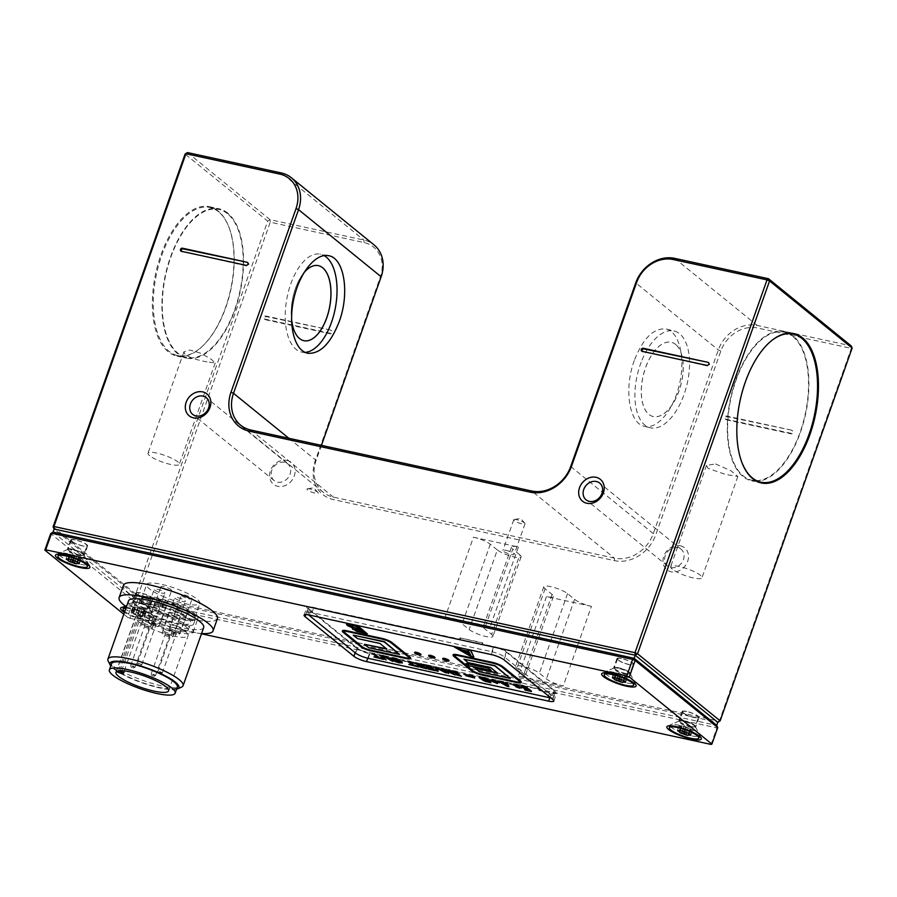 <?xml version="1.0" encoding="UTF-8"?>
<svg xmlns="http://www.w3.org/2000/svg" width="897" height="897" viewBox="0 0 897 897"><rect width="100%" height="100%" fill="white"/><g stroke="black" fill="none" stroke-linecap="round" stroke-linejoin="round"><path stroke-width="0.67" stroke-dasharray="4.49 3.36" d="M171.383 589.946A5.651 1.2 -160.5 0 0 165.676 587.143A5.651 1.2 -160.5 0 0 160.944 586.716A5.651 1.2 -160.5 0 0 165.867 589.733A5.651 1.2 -160.5 0 0 171.596 590.484A5.651 1.2 -160.5 0 0 171.383 589.946M158.803 625.456A5.651 1.2 19.5 0 1 159.027 625.994A5.651 1.2 19.5 0 1 153.297 625.243A5.651 1.2 19.5 0 1 148.375 622.226A5.651 1.2 19.5 0 1 153.107 622.641A5.651 1.2 19.5 0 1 158.803 625.456M155.798 624.66L151.503 623.337L155.798 624.66M141.715 664.453L137.42 663.118L141.715 664.453M140.078 665.361L138.239 664.845L140.078 665.361M161.202 590.518A5.651 1.2 -160.5 0 0 154.194 589.273A5.651 1.2 -160.5 0 0 159.117 592.289A5.651 1.2 -160.5 0 0 164.846 593.04A5.651 1.2 -160.5 0 0 161.202 590.518M148.633 626.028A5.651 1.2 19.5 0 1 152.266 628.55A5.651 1.2 19.5 0 1 146.547 627.799A5.651 1.2 19.5 0 1 141.614 624.772A5.651 1.2 19.5 0 1 148.633 626.028M147.635 626.398L149.137 627.44L144.753 625.882L147.635 626.398M133.552 666.191L134.954 667.312L130.659 665.675L133.552 666.191M132.722 667.57L131.489 667.39L132.722 667.57M154.116 625.097A31.406 6.683 -160.5 0 0 193.113 632.037A31.406 6.683 -160.5 0 0 165.732 615.252A31.406 6.683 -160.5 0 0 133.9 611.07A31.406 6.683 -160.5 0 0 154.116 625.097M171.305 618.605A26.091 5.55 19.5 0 1 188.101 630.255A26.091 5.55 19.5 0 1 161.651 626.779A26.091 5.55 19.5 0 1 138.912 612.842A26.091 5.55 19.5 0 1 171.305 618.605M173.491 630.053A5.976 1.278 19.5 0 1 169.645 627.384A5.976 1.278 19.5 0 1 175.711 628.18A5.976 1.278 19.5 0 1 180.925 631.376A5.976 1.278 19.5 0 1 173.491 630.053M179.568 612.92A5.976 1.278 -160.5 0 0 186.991 614.232A5.976 1.278 -160.5 0 0 181.777 611.036A5.976 1.278 -160.5 0 0 175.711 610.24A5.976 1.278 -160.5 0 0 179.568 612.92M152.995 621.722A5.976 1.278 19.5 0 1 149.149 619.053A5.976 1.278 19.5 0 1 155.203 619.849A5.976 1.278 19.5 0 1 160.417 623.045A5.976 1.278 19.5 0 1 152.995 621.722M159.061 604.578A5.976 1.278 -160.5 0 0 166.494 605.901A5.976 1.278 -160.5 0 0 161.281 602.706A5.976 1.278 -160.5 0 0 155.215 601.909A5.976 1.278 -160.5 0 0 159.061 604.578M166.741 632.609A5.976 1.278 19.5 0 1 162.884 629.941A5.976 1.278 19.5 0 1 168.95 630.737A5.976 1.278 19.5 0 1 174.164 633.932A5.976 1.278 19.5 0 1 166.741 632.609M172.807 615.465A5.976 1.278 -160.5 0 0 180.23 616.788A5.976 1.278 -160.5 0 0 175.016 613.593A5.976 1.278 -160.5 0 0 168.961 612.797A5.976 1.278 -160.5 0 0 172.807 615.465M146.233 624.278A5.976 1.278 19.5 0 1 142.388 621.61A5.976 1.278 19.5 0 1 148.454 622.406A5.976 1.278 19.5 0 1 153.667 625.601A5.976 1.278 19.5 0 1 146.233 624.278M152.311 607.134A5.976 1.278 -160.5 0 0 159.733 608.458A5.976 1.278 -160.5 0 0 154.519 605.262A5.976 1.278 -160.5 0 0 148.454 604.466A5.976 1.278 -160.5 0 0 152.311 607.134M138.721 617.663L135.918 616.497A27.919 5.943 -160.5 0 0 135.458 617.125A27.919 5.943 -160.5 0 0 159.789 632.049A27.919 5.943 -160.5 0 0 188.09 635.76A27.919 5.943 -160.5 0 0 168.513 622.641A27.919 5.943 -160.5 0 0 137.914 615.746L140.717 616.912A3.319 0.706 19.5 0 1 142.847 618.392A3.319 0.706 19.5 0 1 138.721 617.663L119.211 672.75M116.408 671.584L135.918 616.497M118.404 670.833L137.914 615.746M177.326 687.068A34.893 7.423 19.5 0 1 141.95 682.415A34.893 7.423 19.5 0 1 111.542 663.769M173.906 611.249A26.091 5.55 19.5 0 1 190.702 622.91A26.091 5.55 19.5 0 1 164.252 619.435A26.091 5.55 19.5 0 1 141.513 605.497A26.091 5.55 19.5 0 1 173.906 611.249M174.848 610.902A29.242 6.223 19.5 0 1 193.674 623.964A29.242 6.223 19.5 0 1 164.028 620.074A29.242 6.223 19.5 0 1 138.542 604.443A29.242 6.223 19.5 0 1 174.848 610.902M176.586 606.002A29.242 6.223 19.5 0 1 195.411 619.065A29.242 6.223 19.5 0 1 165.766 615.174A29.242 6.223 19.5 0 1 140.28 599.544A29.242 6.223 19.5 0 1 176.586 606.002M123.786 614.243L127.441 617.214L133.294 600.687L50.703 533.569M686.788 711.444A8.97 1.906 -160.5 0 0 682.124 711.523A8.97 1.906 -160.5 0 0 689.95 716.322A8.97 1.906 -160.5 0 0 699.043 717.522A8.97 1.906 -160.5 0 0 695.31 714.438A8.97 1.906 -160.5 0 0 686.788 711.444M683.323 721.233A8.97 1.906 -160.5 0 0 678.995 720.997A8.97 1.906 -160.5 0 0 678.659 721.323A8.97 1.906 -160.5 0 0 686.474 726.122A8.97 1.906 -160.5 0 0 695.579 727.31A8.97 1.906 -160.5 0 0 695.511 726.85A8.97 1.906 -160.5 0 0 683.323 721.233M621.61 658.488A8.97 1.906 -160.5 0 0 616.945 658.566A8.97 1.906 -160.5 0 0 624.772 663.365A8.97 1.906 -160.5 0 0 633.865 664.565A8.97 1.906 -160.5 0 0 630.131 661.481A8.97 1.906 -160.5 0 0 621.61 658.488M618.145 668.276A8.97 1.906 -160.5 0 0 613.828 668.041A8.97 1.906 -160.5 0 0 613.481 668.366A8.97 1.906 -160.5 0 0 621.307 673.154A8.97 1.906 -160.5 0 0 630.4 674.353A8.97 1.906 -160.5 0 0 630.333 673.894A8.97 1.906 -160.5 0 0 618.145 668.276M75.382 539.882A8.97 1.906 -160.5 0 0 70.706 539.972A8.97 1.906 -160.5 0 0 78.532 544.759A8.97 1.906 -160.5 0 0 87.626 545.959A8.97 1.906 -160.5 0 0 83.892 542.876A8.97 1.906 -160.5 0 0 75.382 539.882M71.906 549.67A8.97 1.906 -160.5 0 0 67.589 549.446A8.97 1.906 -160.5 0 0 67.241 549.76A8.97 1.906 -160.5 0 0 75.068 554.559A8.97 1.906 -160.5 0 0 84.161 555.748A8.97 1.906 -160.5 0 0 84.094 555.288A8.97 1.906 -160.5 0 0 71.906 549.67M140.549 592.839A8.97 1.906 -160.5 0 0 135.884 592.928A8.97 1.906 -160.5 0 0 143.711 597.716A8.97 1.906 -160.5 0 0 152.804 598.916A8.97 1.906 -160.5 0 0 149.07 595.832A8.97 1.906 -160.5 0 0 140.549 592.839M137.084 602.638A8.97 1.906 -160.5 0 0 132.756 602.403A8.97 1.906 -160.5 0 0 132.42 602.717A8.97 1.906 -160.5 0 0 140.235 607.516A8.97 1.906 -160.5 0 0 149.339 608.715A8.97 1.906 -160.5 0 0 149.272 608.244A8.97 1.906 -160.5 0 0 137.084 602.638M126.23 607.336A18.276 3.891 19.5 0 1 130.121 608.009A18.276 3.891 19.5 0 1 154.946 619.446A18.276 3.891 19.5 0 1 144.798 620.388A18.276 3.891 19.5 0 1 124.448 612.382M356.737 648.396L307.862 608.671A9.968 2.119 19.5 0 1 306.886 607.179A9.968 2.119 19.5 0 1 312.078 607.078L459.589 639.113L460.026 637.89L482.508 642.768L482.07 643.99L494.157 646.614A9.968 2.119 19.5 0 1 506.794 651.872L555.68 691.587A9.968 2.119 19.5 0 1 556.645 693.089A9.968 2.119 19.5 0 1 551.464 693.179L539.377 690.555L539.815 689.333L517.334 684.456L516.907 685.678L369.385 653.644A9.968 2.119 19.5 0 1 356.737 648.396L355.19 652.769M711.052 744.432L716.905 727.904L135.828 601.741L129.975 618.268L127.441 617.214M129.975 618.268L201.477 633.787M217.433 618.605A49.851 10.607 19.5 0 1 155.54 607.594A49.851 10.607 19.5 0 1 123.461 585.326M53.035 532.1L135.638 599.218L716.714 725.381L716.905 727.904L717.746 727.59M135.638 599.218L133.294 600.687L135.828 601.741L135.638 599.218L136.714 596.157L54.123 529.039M201.578 633.517A49.851 10.607 19.5 0 1 151.201 619.838A49.851 10.607 19.5 0 1 126.387 606.888M203.697 627.519A39.883 8.488 19.5 0 1 154.183 618.717A39.883 8.488 19.5 0 1 128.518 600.889M158.881 611.631A31.406 6.683 -160.5 0 0 197.878 618.56A31.406 6.683 -160.5 0 0 170.508 601.786A31.406 6.683 -160.5 0 0 138.676 597.604A31.406 6.683 -160.5 0 0 158.881 611.631M159.834 611.272A28.244 6.01 19.5 0 1 141.648 598.658A28.244 6.01 19.5 0 1 170.284 602.414A28.244 6.01 19.5 0 1 194.907 617.506A28.244 6.01 19.5 0 1 159.834 611.272M164.813 597.2A28.244 6.01 19.5 0 1 146.637 584.575A28.244 6.01 19.5 0 1 175.263 588.331A28.244 6.01 19.5 0 1 199.885 603.434A28.244 6.01 19.5 0 1 164.813 597.2M176.552 689.255A36.553 7.781 19.5 0 1 133.496 679.556A36.553 7.781 19.5 0 1 110.768 665.955M108.212 661.111A39.883 8.488 -160.5 0 0 133.586 676.865A39.883 8.488 -160.5 0 0 181.586 687.091M519.935 681.922A6.649 1.413 -160.5 0 0 520.036 681.787A6.649 1.413 -160.5 0 0 519.385 680.789L501.692 666.404A6.649 1.413 -160.5 0 0 493.26 662.905L457.851 655.214A6.649 1.413 -160.5 0 0 454.398 655.281A6.649 1.413 -160.5 0 0 454.387 655.449M510.393 678.166L479.491 671.449L475.275 668.03M497.095 672.761L490.726 667.2L468.245 662.322L464.041 658.903M491.433 670.283L468.952 665.406L466.137 663.118M539.815 689.333L539.254 688.874L538.817 690.107L549.783 692.484A9.968 2.119 -160.5 0 0 554.963 692.383A9.968 2.119 -160.5 0 0 553.998 690.892L506.233 652.085A9.968 2.119 -160.5 0 0 493.597 646.827L482.631 644.45L482.508 642.768M460.026 637.89L483.068 643.227M460.587 638.339L460.15 639.572L313.759 607.785A9.968 2.119 -160.5 0 0 308.579 607.874A9.968 2.119 -160.5 0 0 309.543 609.377L357.298 648.183A9.968 2.119 -160.5 0 0 369.945 653.431L516.336 685.218L516.773 683.996L517.334 684.456M493.597 646.827L491.859 651.727L312.021 612.673L313.759 607.785M491.859 651.727A9.968 2.119 19.5 0 1 504.495 656.974L506.233 652.085M409.223 657.882A6.649 1.413 -160.5 0 0 409.324 657.748A6.649 1.413 -160.5 0 0 408.673 656.75L390.98 642.364A6.649 1.413 -160.5 0 0 382.548 638.866L347.15 631.174A6.649 1.413 -160.5 0 0 343.686 631.241A6.649 1.413 -160.5 0 0 343.674 631.41M386.383 648.733L380.014 643.16L357.544 638.283L353.328 634.863M399.681 654.126L368.779 647.421L364.563 643.99M363.061 631.959L360.852 629.772L355.089 629.044M521.191 682.37A7.972 1.693 19.5 0 1 517.143 682.303L481.734 674.622A7.972 1.693 19.5 0 1 471.62 670.418L453.916 656.032A7.972 1.693 19.5 0 1 453.131 655.001M410.49 658.331A7.972 1.693 19.5 0 1 406.431 658.263L371.022 650.583A7.972 1.693 19.5 0 1 360.908 646.378L343.215 631.993A7.972 1.693 19.5 0 1 342.419 630.961M434.854 657.748A3.319 0.706 19.5 0 1 432.107 657.344A3.319 0.706 19.5 0 1 429.046 655.898A3.319 0.706 19.5 0 1 428.755 655.584M420.805 654.698A3.319 0.706 19.5 0 1 418.058 654.294A3.319 0.706 19.5 0 1 414.997 652.848A3.319 0.706 19.5 0 1 414.706 652.534M448.904 660.797A3.319 0.706 19.5 0 1 446.157 660.394A3.319 0.706 19.5 0 1 443.096 658.947A3.319 0.706 19.5 0 1 442.804 658.633M359.092 628.741L356.12 625.927L349.841 625.142M488.304 681.451L487.318 680.251L483.976 679.971M507.007 685.297L506.469 683.738L503.923 683.514M486.028 679.601L484.615 678.065L480.983 677.74M400.667 662.255L399.927 660.966L394.232 658.376L392.281 658.577M470.656 655.057L469.434 652.164L464.287 651.379M424.292 667.547L422.846 665.978L419.684 665.787M309.543 609.377L307.806 614.277A9.968 2.119 19.5 0 1 306.841 612.774A9.968 2.119 19.5 0 1 312.021 612.673M307.806 614.277L308.579 614.905M553.998 690.892L552.26 695.78A9.968 2.119 19.5 0 1 553.225 697.283A9.968 2.119 19.5 0 1 550.713 697.799M552.26 695.78L504.495 656.974M367.456 633.574L356.681 631.006L352.286 628.449M352.712 629.391L353.474 627.967L347.296 625.142L347.117 623.785M531.506 691.206L524.678 689.333M528.737 690.219L527.896 689.143L521.437 686.743L521.079 685.857M527.346 687.551L522.525 686.766M521.336 687.461L519.486 687.82L515.809 686.396M519.879 687.528L513.387 684.097M519.397 685.857L514.732 684.927M505.942 683.245L505.695 682.258M509.036 686.328L497.79 680.543M491.096 682.438L484.941 680.958L479.469 676.831M482.62 680.173L483.079 679.208M499.427 682.55L496.176 682.168M497.532 683.267L489.953 680.128M493.103 680.812L491.859 679.41M474.782 677.661L465.835 675.363M473.201 676.383L464.254 674.073M455.317 674.667L445.428 670.586M448.668 673.221L441.66 668.355M451.841 673.064L448.309 669.801M461.518 676.013L456.595 674.6M457.358 674.768L451.55 670.496M456.472 671.909L455.598 672.055M430.751 667.626L429.327 666.067L423.115 664.329M435.774 670.418L428.071 668.355M432.948 669.409L432.074 668.31L426.243 666.65M446.201 672.683L437.074 668.388M438.364 670.99L436.85 670.653L435.101 666.931M402.338 662.748L395.061 661.201L391.552 659.149L390.733 657.68M427.095 668.534L421.052 667.054L418.54 665.776L419.224 664.935L412.788 662.087M418.439 666.079L419.123 665.249M421.556 665.327L419.987 663.645M386.215 659.665L384.723 659.34L380.575 655.326M392.852 661.1L386.237 656.907L382.055 655.999L382.694 656.795L382.044 656.021M412.071 664.879L407.776 660.999M418.652 666.706L408.954 664.206M468.739 651.357L468.077 649.574M473.919 656.694L470.701 655.999L454.241 646.569M377.132 657.299L372.838 653.408M383.725 659.127L374.027 656.615M720.134 720.852L717.802 722.32L136.714 596.157L138.205 595.003L135.682 593.949L267.698 221.155L185.107 154.037M137.319 594.397A8.308 1.772 19.5 0 1 136.512 593.152A8.308 1.772 19.5 0 1 144.933 594.251A8.308 1.772 19.5 0 1 152.176 598.691A8.308 1.772 19.5 0 1 145.863 598.265A8.308 1.772 19.5 0 1 137.319 594.397M72.141 541.44A8.308 1.772 19.5 0 1 71.334 540.185A8.308 1.772 19.5 0 1 79.755 541.295A8.308 1.772 19.5 0 1 86.998 545.735A8.308 1.772 19.5 0 1 80.685 545.309A8.308 1.772 19.5 0 1 72.141 541.44M618.381 660.035A8.308 1.772 19.5 0 1 617.573 658.79A8.308 1.772 19.5 0 1 625.994 659.9A8.308 1.772 19.5 0 1 633.237 664.341A8.308 1.772 19.5 0 1 626.925 663.915A8.308 1.772 19.5 0 1 618.381 660.035M683.559 713.003A8.308 1.772 19.5 0 1 682.752 711.747A8.308 1.772 19.5 0 1 691.172 712.857A8.308 1.772 19.5 0 1 698.415 717.297A8.308 1.772 19.5 0 1 692.103 716.871A8.308 1.772 19.5 0 1 683.559 713.003M305.07 352.364A49.851 24.69 -79.5 0 1 302.076 352.185A49.851 24.69 -79.5 0 1 286.849 298.679A49.851 24.69 -79.5 0 1 320.184 254.143A49.851 24.69 -79.5 0 1 324.109 255.578M641.153 362.276A49.851 25.273 104 0 0 650.123 427.746A49.851 25.273 104 0 0 686.743 385.531A49.851 25.273 104 0 0 674.32 331.038A49.851 25.273 104 0 0 641.153 362.276M634.269 360.549C623.774 388.805 629.089 423.418 644.371 426.31C657.31 429.753 673.815 409.794 679.59 383.737C685.555 357.735 679.332 332.092 666.303 329.031C653.801 327.607 643.115 338.113 634.269 360.549M187.439 152.568L270.031 219.675L363.879 240.06A33.234 27.874 129.1 0 1 374.004 244.87M227.67 213.06A76.436 38.313 102.3 0 0 218.958 208.766A76.436 38.313 102.3 0 0 165.295 275.323A76.436 38.313 102.3 0 0 186.531 358.15A76.436 38.313 102.3 0 0 237.896 300.775A76.436 38.313 102.3 0 0 227.67 213.06M218.117 210.986A76.436 38.313 102.3 0 0 209.405 206.691A76.436 38.313 102.3 0 0 155.742 273.249A76.436 38.313 102.3 0 0 176.967 356.075A76.436 38.313 102.3 0 0 228.343 298.701A76.436 38.313 102.3 0 0 218.117 210.986M789.091 333.236A76.436 38.313 -77.7 0 1 793.015 335.803A76.436 38.313 -77.7 0 1 804.531 418.675A76.436 38.313 -77.7 0 1 756.945 481.319M756.776 481.319A76.436 38.313 -77.7 0 1 751.877 480.893A76.436 38.313 -77.7 0 1 730.64 398.077A76.436 38.313 -77.7 0 1 784.303 331.509A76.436 38.313 -77.7 0 1 788.945 333.157M53.091 526.842L135.682 593.949L136.714 596.157M321.44 445.349L316.114 460.408A33.234 27.874 -50.9 0 0 323.256 492.307A33.234 27.874 -50.9 0 0 333.37 497.117L614.355 558.125A33.234 27.874 -50.9 0 0 653.296 533.625L718.329 349.976A33.234 27.874 129.1 0 1 757.27 325.465L851.118 345.85L851.309 348.372L757.46 327.988A31.238 26.192 -50.9 0 0 720.852 351.03L655.819 534.668A35.23 29.545 129.1 0 1 614.546 560.647L333.561 499.64A35.23 29.545 129.1 0 1 315.273 460.733L380.306 277.083A31.238 26.192 -50.9 0 0 364.081 242.582L270.221 222.198L270.031 219.675L267.698 221.155L270.221 222.198L138.205 595.003L719.293 721.166L851.309 348.372L852.15 348.047M643.014 352.016A1.659 1.39 129.1 0 1 642.174 351.332L707.643 366.043A1.659 1.39 129.1 0 0 708.731 362.993M182.203 251.956A1.659 1.39 129.1 0 1 181.351 251.272L246.821 265.994A1.659 1.39 129.1 0 0 247.908 262.933M791.322 430.1L726.693 416.062A1.659 1.39 -50.9 0 0 725.617 419.123L790.235 433.161A1.659 1.39 -50.9 0 0 791.322 430.1L727.534 416.757A1.659 1.39 -50.9 0 0 726.458 419.818L791.087 433.845A1.659 1.39 -50.9 0 0 792.163 430.784M330.5 330.04L265.882 316.013A1.659 1.39 -50.9 0 0 264.794 319.074L329.423 333.101A1.659 1.39 -50.9 0 0 330.5 330.04L266.723 316.697A1.659 1.39 -50.9 0 0 265.635 319.758L330.264 333.785A1.659 1.39 -50.9 0 0 331.352 330.724M227.457 213.665A75.763 37.988 102.3 0 0 218.823 209.416A75.763 37.988 102.3 0 0 165.62 275.39A75.763 37.988 102.3 0 0 186.666 357.499A75.763 37.988 102.3 0 0 237.582 300.63A75.763 37.988 102.3 0 0 227.457 213.665M792.802 336.42A75.763 37.988 -77.7 0 1 802.927 423.373A75.763 37.988 -77.7 0 1 752.011 480.243A75.763 37.988 -77.7 0 1 730.965 398.145A75.763 37.988 -77.7 0 1 784.169 332.159A75.763 37.988 -77.7 0 1 792.802 336.42M284.461 462.291A10.775 9.037 -50.9 0 0 272.722 468.301A10.775 9.037 -50.9 0 0 274.157 480.579A10.775 9.037 -50.9 0 0 287.959 477.922A10.775 9.037 -50.9 0 0 287.746 463.861A10.775 9.037 -50.9 0 0 284.461 462.291M286.95 460.374A14.094 11.818 129.1 0 1 290.37 482.093A14.094 11.818 129.1 0 1 269.728 477.608A14.094 11.818 129.1 0 1 286.95 460.374M680.33 545.791A14.094 11.818 129.1 0 1 683.761 567.509A14.094 11.818 129.1 0 1 663.107 563.024A14.094 11.818 129.1 0 1 680.33 545.791M677.84 547.708A10.775 9.037 -50.9 0 0 666.101 553.718A10.775 9.037 -50.9 0 0 667.536 565.996A10.775 9.037 -50.9 0 0 681.339 563.327A10.775 9.037 -50.9 0 0 681.126 549.267A10.775 9.037 -50.9 0 0 677.84 547.708M304.184 340.748L304.128 340.737A38.212 18.927 -79.5 0 1 304.128 340.737A38.212 18.927 -79.5 0 1 292.456 299.71A38.212 18.927 -79.5 0 1 318.009 265.568A38.212 18.927 -79.5 0 1 318.043 265.579L318.009 265.568M291.536 318.973A38.212 18.927 -79.5 0 1 303.545 273.282M676.08 344.796A38.212 19.375 104 0 0 671.55 342.34A38.212 19.375 104 0 0 643.474 374.699A38.212 19.375 104 0 0 652.994 416.477A38.212 19.375 104 0 0 679.713 388.894A38.212 19.375 104 0 0 676.08 344.796M676.024 344.784A38.212 19.375 104 0 0 671.494 342.318A38.212 19.375 104 0 0 643.418 374.688A38.212 19.375 104 0 0 652.938 416.466A38.212 19.375 104 0 0 679.657 388.872A38.212 19.375 104 0 0 676.024 344.784M79.485 555.041A8.443 1.794 19.5 0 1 67.948 549.356A8.443 1.794 19.5 0 1 80.315 552.036A8.443 1.794 19.5 0 1 79.485 555.041M68.923 550.623A8.275 1.76 19.5 0 1 68.43 549.087A8.275 1.76 19.5 0 1 76.503 550.489A8.275 1.76 19.5 0 1 83.656 554.481A8.275 1.76 19.5 0 1 78.263 554.705A8.275 1.76 19.5 0 1 68.923 550.623M60.312 556.039A15.619 3.319 19.5 0 1 58.798 553.696A15.619 3.319 19.5 0 1 59.393 553.135A15.619 3.319 19.5 0 1 74.63 555.781A15.619 3.319 19.5 0 1 88.13 563.316A15.619 3.319 19.5 0 1 88.242 564.123A15.619 3.319 19.5 0 1 76.368 563.316A15.619 3.319 19.5 0 1 60.312 556.039M76.11 558.528L69.977 556.095L67.645 554.122L72.646 554.458L80.652 558.416L76.11 558.528L75.303 560.816M144.664 607.998A8.443 1.794 19.5 0 1 133.126 602.313A8.443 1.794 19.5 0 1 145.493 604.993A8.443 1.794 19.5 0 1 144.664 607.998M134.102 603.58A8.275 1.76 19.5 0 1 133.608 602.044A8.275 1.76 19.5 0 1 141.681 603.446A8.275 1.76 19.5 0 1 148.835 607.437A8.275 1.76 19.5 0 1 143.43 607.673A8.275 1.76 19.5 0 1 134.102 603.58M125.49 608.996A15.619 3.319 19.5 0 1 123.977 606.652A15.619 3.319 19.5 0 1 124.571 606.092A15.619 3.319 19.5 0 1 139.809 608.738A15.619 3.319 19.5 0 1 153.309 616.273A15.619 3.319 19.5 0 1 153.421 617.08A15.619 3.319 19.5 0 1 141.547 616.273A15.619 3.319 19.5 0 1 125.49 608.996M125.928 608.2A15.619 3.319 19.5 0 1 142.959 612.707A15.619 3.319 19.5 0 1 152.568 619.502A15.619 3.319 19.5 0 1 140.818 618.728A15.619 3.319 19.5 0 1 124.75 611.519M141.289 611.485L139.573 616.317L138.015 615.645L139.719 610.812L146.289 611.81L143.957 609.848L137.824 607.415L132.823 607.09L135.144 609.052L139.719 610.812M134.472 608.211L132.756 613.055L131.567 612.371L133.272 607.527M140.381 608.435L138.665 613.279L140.291 613.716L142.006 608.884M145.695 611.877L143.98 616.721L142.657 616.519L144.372 611.687M143.823 611.698L142.657 616.519M142.107 616.531L143.385 611.933M139.573 616.317L141.67 616.777M138.732 610.465L137.017 615.297L138.015 615.645M135.144 609.052L133.193 613.413L134.909 608.57M137.017 615.297L135.391 614.849L137.106 610.016M133.44 613.884L135.391 614.849M133.418 607.022L131.702 611.855L133.025 612.057L134.741 607.213M135.29 607.202L133.025 612.057M133.575 612.034L135.727 606.966M137.824 607.415L136.109 612.259L134.012 611.799M144.641 610.689L142.926 615.521L144.204 610.33M142.926 615.521L144.125 616.205L145.83 611.373M136.109 612.259L137.678 612.931L139.383 608.088M138.665 613.279L137.678 612.931M143.957 609.848L142.253 614.68L140.291 613.716M690.903 726.604A8.443 1.794 19.5 0 1 679.365 720.919A8.443 1.794 19.5 0 1 691.733 723.599A8.443 1.794 19.5 0 1 690.903 726.604M680.341 722.186A8.275 1.76 19.5 0 1 679.848 720.65A8.275 1.76 19.5 0 1 687.921 722.051A8.275 1.76 19.5 0 1 695.074 726.043A8.275 1.76 19.5 0 1 689.67 726.267A8.275 1.76 19.5 0 1 680.341 722.186M671.73 727.602A15.619 3.319 19.5 0 1 670.216 725.258A15.619 3.319 19.5 0 1 670.81 724.698A15.619 3.319 19.5 0 1 686.048 727.332A15.619 3.319 19.5 0 1 699.548 734.878A15.619 3.319 19.5 0 1 699.66 735.686A15.619 3.319 19.5 0 1 687.786 734.878A15.619 3.319 19.5 0 1 671.73 727.602M687.528 730.08L681.384 727.658L679.063 725.684L684.063 726.021L692.069 729.967L687.528 730.08L686.71 732.378M625.725 673.647A8.443 1.794 19.5 0 1 614.187 667.951A8.443 1.794 19.5 0 1 626.554 670.642A8.443 1.794 19.5 0 1 625.725 673.647M615.163 669.229A8.275 1.76 19.5 0 1 614.669 667.693A8.275 1.76 19.5 0 1 622.742 669.084A8.275 1.76 19.5 0 1 629.896 673.086A8.275 1.76 19.5 0 1 624.491 673.311A8.275 1.76 19.5 0 1 615.163 669.229M606.551 674.645A15.619 3.319 19.5 0 1 605.038 672.302A15.619 3.319 19.5 0 1 605.632 671.741A15.619 3.319 19.5 0 1 620.87 674.376A15.619 3.319 19.5 0 1 634.37 681.922A15.619 3.319 19.5 0 1 634.482 682.729A15.619 3.319 19.5 0 1 622.608 681.922A15.619 3.319 19.5 0 1 606.551 674.645M622.35 677.123L616.205 674.69L613.884 672.728L618.885 673.064L626.891 677.011L622.35 677.123L621.531 679.41M539.254 688.874L516.773 683.996M181.71 598.848A5.651 1.2 -160.5 0 0 174.691 597.604A5.651 1.2 -160.5 0 0 179.613 600.62A5.651 1.2 -160.5 0 0 185.343 601.371A5.651 1.2 -160.5 0 0 181.71 598.848M169.129 634.358A5.651 1.2 19.5 0 1 172.762 636.881A5.651 1.2 19.5 0 1 167.044 636.13A5.651 1.2 19.5 0 1 162.122 633.114A5.651 1.2 19.5 0 1 169.129 634.358M168.143 634.728L169.634 635.771L165.25 634.224L168.143 634.728M154.049 674.522L155.461 675.643L151.156 674.006L154.049 674.522M153.219 675.901L151.985 675.733L153.219 675.901M188.46 596.303A5.651 1.2 -160.5 0 0 181.452 595.047A5.651 1.2 -160.5 0 0 186.374 598.075A5.651 1.2 -160.5 0 0 192.093 598.826A5.651 1.2 -160.5 0 0 188.46 596.303M175.89 631.802A5.651 1.2 19.5 0 1 179.523 634.325A5.651 1.2 19.5 0 1 173.794 633.574A5.651 1.2 19.5 0 1 168.871 630.557A5.651 1.2 19.5 0 1 175.89 631.802M174.893 632.183L176.395 633.215L172.011 631.667L174.893 632.183M160.81 671.965L162.211 673.086L157.917 671.449L160.81 671.965M159.969 673.344L158.747 673.176L159.969 673.344M482.631 644.45L482.07 643.99M539.377 690.555L538.817 690.107M459.589 639.113L460.15 639.572M516.336 685.218L516.907 685.678M218.464 211.714A75.763 37.988 102.3 0 0 209.831 207.454A75.763 37.988 102.3 0 0 156.627 273.439A75.763 37.988 102.3 0 0 177.673 355.548A75.763 37.988 102.3 0 0 228.589 298.679A75.763 37.988 102.3 0 0 218.464 211.714M742.604 464.13A75.763 37.988 -77.7 0 1 768.92 342.912M491.612 634.403A13.298 2.826 19.5 0 1 492.902 636.399A13.298 2.826 19.5 0 1 482.799 635.715A13.298 2.826 19.5 0 1 469.142 629.526L462.112 623.819A13.298 2.826 -160.5 0 0 445.26 616.811L490.211 626.577A13.298 2.826 -160.5 0 0 483.304 626.7A13.298 2.826 -160.5 0 0 484.593 628.696L491.612 634.403L519.8 554.828A13.298 2.826 19.5 0 1 521.09 556.824A13.298 2.826 19.5 0 1 510.987 556.14A13.298 2.826 19.5 0 1 497.319 549.939L469.142 629.526M497.319 549.939L490.289 544.232A13.298 2.826 -160.5 0 0 473.437 537.236L445.26 616.811M519.8 554.828L512.77 549.121L484.593 628.696M473.437 537.236L518.399 546.991A13.298 2.826 -160.5 0 0 511.481 547.125A13.298 2.826 -160.5 0 0 512.77 549.121M518.399 546.991L490.211 626.577M516.863 519.722A5.976 1.278 -160.5 0 0 514.295 519.475A5.976 1.278 -160.5 0 0 513.757 519.778A5.976 1.278 -160.5 0 0 518.971 522.973A5.976 1.278 -160.5 0 0 525.037 523.77A5.976 1.278 -160.5 0 0 524.801 523.198A5.976 1.278 -160.5 0 0 516.863 519.722M506.031 550.332A5.976 1.278 19.5 0 1 511.705 552.328A5.976 1.278 19.5 0 1 514.194 554.38A5.976 1.278 19.5 0 1 508.128 553.584A5.976 1.278 19.5 0 1 502.914 550.388A5.976 1.278 19.5 0 1 506.031 550.332M310.059 489.033A5.976 1.278 -160.5 0 0 307.48 488.798A5.976 1.278 -160.5 0 0 312.156 492.296A5.976 1.278 -160.5 0 0 317.998 492.52A5.976 1.278 -160.5 0 0 310.059 489.033M591.437 606.338L546.475 596.583A13.298 2.826 -160.5 0 0 553.393 596.449A13.298 2.826 -160.5 0 0 552.104 594.453L545.073 588.746A13.298 2.826 19.5 0 1 543.784 586.75A13.298 2.826 19.5 0 1 553.886 587.434A13.298 2.826 19.5 0 1 567.554 593.635L574.573 599.342A13.298 2.826 -160.5 0 0 591.437 606.338L563.26 685.925L518.298 676.159A13.298 2.826 -160.5 0 0 525.205 676.035A13.298 2.826 -160.5 0 0 523.915 674.039L516.896 668.332A13.298 2.826 19.5 0 1 515.607 666.336A13.298 2.826 19.5 0 1 525.709 667.02A13.298 2.826 19.5 0 1 539.377 673.21L546.396 678.917A13.298 2.826 -160.5 0 0 563.26 685.925M546.475 596.583L518.298 676.159M149.608 455.71A16.617 3.532 19.5 0 1 148.005 453.209A16.617 3.532 19.5 0 1 164.846 455.418A16.617 3.532 19.5 0 1 179.322 464.298A16.617 3.532 19.5 0 1 166.696 463.446A16.617 3.532 19.5 0 1 149.608 455.71M207.016 361.883C197.856 360.269 190.635 357.914 185.331 354.82L183.885 351.882L189.704 349.998L201.006 353.295L211.322 359.327L215.202 362.982L207.016 361.883M672.245 569.18A16.617 3.532 19.5 0 1 670.631 566.691A16.617 3.532 19.5 0 1 687.483 568.9A16.617 3.532 19.5 0 1 701.959 577.78A16.617 3.532 19.5 0 1 689.333 576.917A16.617 3.532 19.5 0 1 672.245 569.18M715.604 463.951L730.864 470.746L737.839 476.453L725.662 474.479L707.968 468.301L706.522 465.364L715.604 463.951M121.667 670.687L140.717 616.912M305.765 614.58L307.862 608.671M309.252 615.039L312.078 607.078M491.332 654.575L494.157 646.614M503.979 659.822L506.794 651.872M552.866 699.548L555.68 691.587M367.759 658.23L369.385 653.644M364.081 242.582L363.879 240.06L281.288 172.942M674.667 258.358L757.27 325.465L757.46 327.988M720.852 351.03L718.329 349.976L635.738 282.869M570.705 466.507L653.296 533.625L655.819 534.668M614.546 560.647L614.355 558.125L531.764 491.018M250.779 430.011L333.37 497.117L333.561 499.64M315.273 460.733L316.114 460.408L288.879 438.285M380.306 277.083L381.147 276.769M706.802 365.359L707.643 366.043M245.98 265.31L246.821 265.994M727.534 416.757L726.693 416.062M726.458 419.818L725.617 419.123M791.087 433.845L790.235 433.161M266.723 316.697L265.882 316.013M265.635 319.758L264.794 319.074M330.264 333.785L329.423 333.101M79.474 554.873A8.308 1.772 19.5 0 1 68.934 550.5A8.308 1.772 19.5 0 1 68.127 549.244A8.308 1.772 19.5 0 1 76.548 550.354A8.308 1.772 19.5 0 1 83.791 554.795A8.308 1.772 19.5 0 1 79.474 554.873M73.655 560.367L74.541 557.844M69.293 555.254L67.925 559.1M75.113 560.76L76.828 555.927M75.202 555.478L73.487 560.311M80.517 558.921L78.981 563.271M77.815 562.598L79.194 558.73M78.644 558.741L77.389 562.296M77.164 561.914L78.207 558.977M73.554 557.497L72.657 560.042M69.977 556.095L69.013 558.797M68.531 559.01L69.731 555.613M71.11 559.369L71.928 557.059M67.847 559.089L69.562 554.256M70.112 554.245L68.396 559.078M68.834 558.842L70.549 553.998M72.646 554.458L70.93 559.291M72.5 559.975L74.216 555.131M77.31 562.206L79.026 557.373M78.79 556.891L77.075 561.724M79.463 557.732L77.759 562.565M78.947 563.249L80.652 558.416M144.652 607.83A8.308 1.772 19.5 0 1 134.113 603.457A8.308 1.772 19.5 0 1 133.305 602.212A8.308 1.772 19.5 0 1 141.726 603.311A8.308 1.772 19.5 0 1 148.969 607.751A8.308 1.772 19.5 0 1 144.652 607.83M690.892 726.435A8.308 1.772 19.5 0 1 680.352 722.063A8.308 1.772 19.5 0 1 679.545 720.807A8.308 1.772 19.5 0 1 687.965 721.917A8.308 1.772 19.5 0 1 695.209 726.357A8.308 1.772 19.5 0 1 690.892 726.435M685.073 731.918L685.958 729.407M680.7 726.817L679.343 730.663M686.53 732.322L688.246 727.489M686.609 727.041L684.904 731.874M691.935 730.483L690.387 734.822M689.232 734.161L690.612 730.281M690.062 730.304L688.795 733.858M688.582 733.477L689.625 730.539M684.972 729.059L684.075 731.593M681.384 727.658L680.431 730.36M679.948 730.573L681.148 727.175M682.527 730.932L683.346 728.622M679.264 730.651L680.98 725.819M681.529 725.808L679.814 730.64M680.251 730.405L681.967 725.561M684.063 726.021L682.348 730.853M683.918 731.526L685.622 726.693M688.728 733.768L690.443 728.925M690.197 728.454L688.492 733.286M690.881 729.283L689.165 734.127M690.354 734.811L692.069 729.967M625.714 673.479A8.308 1.772 19.5 0 1 615.174 669.095A8.308 1.772 19.5 0 1 614.367 667.85A8.308 1.772 19.5 0 1 622.787 668.96A8.308 1.772 19.5 0 1 630.03 673.4A8.308 1.772 19.5 0 1 625.714 673.479M619.894 678.962L620.78 676.45M612.808 677.504L614.344 673.176M615.533 673.86L614.165 677.706M621.352 679.365L623.067 674.522M621.442 674.084L619.726 678.917M626.756 677.527L625.22 681.866M624.054 681.204L625.433 677.325M624.884 677.336L623.628 680.901M623.404 680.52L624.447 677.583M619.793 676.103L618.896 678.637M616.205 674.69L615.252 677.403M614.77 677.605L615.97 674.219M617.349 677.975L618.168 675.665M614.086 677.695L615.802 672.862M614.479 672.66L612.763 677.493M616.351 672.851L614.636 677.683M615.073 677.437L616.788 672.604M618.885 673.064L617.17 677.897M618.739 678.569L620.444 673.737M623.55 680.812L625.265 675.968M625.018 675.497L623.314 680.33M625.702 676.327L623.998 681.171M625.187 681.855L626.891 677.011M549.861 697.709L551.464 693.179M548.045 697.384L549.783 692.484M369.945 653.431L368.207 658.331M355.571 653.083L357.298 648.183M490.289 544.232L462.112 623.819M567.554 593.635L539.377 673.21M545.073 588.746L516.896 668.332M552.104 594.453L523.915 674.039M574.573 599.342L546.396 678.917M159.027 625.994L171.596 590.484M148.375 622.226L160.944 586.716M141.804 664.677L155.887 624.884M137.42 663.118L151.503 623.337M140.078 665.496L141.715 664.755M138.239 664.845L137.432 663.242M152.266 628.55L164.846 593.04M141.614 624.772L154.194 589.273M135.043 667.233L149.137 627.44M130.659 665.675L144.753 625.882M133.317 668.041L134.954 667.312M131.489 667.39L130.682 665.798M175.711 610.24L169.645 627.384M186.991 614.232L180.925 631.376M155.215 601.909L149.149 619.053M166.494 605.901L160.417 623.045M168.961 612.797L162.884 629.941M180.23 616.788L174.164 633.932M148.454 604.466L142.388 621.61M159.733 608.458L153.667 625.601M168.58 690.858L188.09 635.76M115.948 672.223L135.458 617.125M124.257 670.9L142.847 618.392M188.101 630.255L190.702 622.91M138.912 612.842L141.513 605.497M193.674 623.964L195.411 619.065M138.542 604.443L140.28 599.544M682.124 711.523L678.659 721.323M699.043 717.522L695.579 727.31M678.995 720.997L667.547 726.133M695.511 726.85L701.174 738.04M616.945 658.566L613.481 668.366M633.865 664.565L630.4 674.353M613.828 668.041L602.369 673.176M630.333 673.894L636.007 685.084M70.706 539.972L67.241 549.76M87.626 545.959L84.161 555.748M67.589 549.446L56.13 554.57M84.094 555.288L89.767 566.478M135.884 592.928L132.42 602.717M152.804 598.916L149.339 608.715M132.756 602.403L121.308 607.538M149.272 608.244L154.946 619.446M304.072 615.14L306.886 607.179M193.113 632.037L197.878 618.56M133.9 611.07L138.676 597.604M194.907 617.506L199.885 603.434M141.648 598.658L146.637 584.575M328.358 255.656L320.184 254.143M307.951 353.272L302.076 352.185M644.371 426.31L650.123 427.746M666.303 329.031L674.32 331.038M176.967 356.075L186.531 358.15M209.405 206.691L218.958 208.766M793.856 333.583L784.303 331.509M761.43 482.967L751.877 480.893M323.256 492.307L240.654 425.189M641.669 351.086L642.51 351.781M708.395 362.545L709.235 363.229M180.846 251.037L181.699 251.721M247.572 262.485L248.413 263.169M725.953 419.572L725.101 418.888M792.668 431.02L791.827 430.336M265.131 319.523L264.29 318.827M331.856 330.971L331.015 330.287M681.126 549.267L599.656 483.068M667.536 565.996L586.066 499.797M287.746 463.861L206.265 397.663M274.157 480.579L192.687 414.38M71.334 540.185L68.127 549.244C69.383 549.626 64.932 548.179 73.15 549.435C89.106 555.209 82.12 554.492 83.791 554.795L86.998 545.735M68.43 549.087L59.393 553.135M83.656 554.481L88.13 563.316M65.93 558.966L67.645 554.122M79.396 563.697L81.111 558.853M136.512 593.152L133.305 602.212C134.561 602.593 130.11 601.136 138.329 602.392C154.284 608.166 147.287 607.46 148.969 607.751L152.176 598.691M133.608 602.044L124.571 606.092M148.835 607.437L153.309 616.273M152.568 619.502L153.421 617.08M131.108 611.922L132.823 607.09M144.574 616.654L146.289 611.81M682.752 711.747L679.545 720.807C680.801 721.188 676.349 719.742 684.568 720.997C700.523 726.772 693.527 726.054 695.209 726.357L698.415 717.297M679.848 720.65L670.81 724.698M695.074 726.043L699.548 734.878M677.347 730.528L679.063 725.684M690.813 735.248L692.529 730.416M617.573 658.79L614.367 667.85C615.622 668.231 611.171 666.785 619.39 668.041C635.345 673.804 628.349 673.098 630.03 673.4L633.237 664.341M614.669 667.693L605.632 671.741M629.896 673.086L634.37 681.922M612.169 677.56L613.884 672.728M625.635 682.292L627.351 677.459M308.579 607.874L306.841 612.774M554.963 692.383L553.225 697.283M553.83 701.039L556.645 693.089M172.762 636.881L185.343 601.371M162.122 633.114L174.691 597.604M155.54 675.564L169.634 635.771M151.156 674.006L165.25 634.224M153.824 676.383L155.461 675.643M151.985 675.733L151.178 674.129M179.523 634.325L192.093 598.826M168.871 630.557L181.452 595.047M162.301 673.008L176.395 633.215M157.917 671.449L172.011 631.667M160.574 673.826L162.211 673.086M158.747 673.176L157.928 671.573M177.673 355.548L186.666 357.499M209.831 207.454L218.823 209.416M788.788 333.168L784.169 332.159M756.642 481.252L752.011 480.243M521.09 556.824L492.902 636.399M511.481 547.125L483.304 626.7M524.801 523.198L520.563 518.466L514.295 519.475M513.757 519.778L502.914 550.388M525.037 523.77L514.194 554.38M317.998 492.52L313.759 487.777L307.48 488.798M543.784 586.75L515.607 666.336M553.393 596.449L525.205 676.035M183.885 351.882L148.005 453.209M215.202 362.982L179.322 464.298M706.511 465.364L670.631 566.691M737.839 476.453L701.959 577.78"/><path stroke-width="1.35" d="M116.408 671.584L119.211 672.75A3.319 0.706 -160.5 0 0 123.338 673.49A3.319 0.706 -160.5 0 0 121.207 671.999L118.404 670.833A27.919 5.943 19.5 0 1 149.003 677.728A27.919 5.943 19.5 0 1 168.58 690.858A27.919 5.943 19.5 0 1 140.28 687.136A27.919 5.943 19.5 0 1 115.948 672.223A27.919 5.943 19.5 0 1 116.408 671.584M152.692 677.594A34.893 7.423 19.5 0 1 175.15 693.19A34.893 7.423 19.5 0 1 139.786 688.537A34.893 7.423 19.5 0 1 109.367 669.891A34.893 7.423 19.5 0 1 152.692 677.594M109.367 669.891L111.542 663.769A34.893 7.423 19.5 0 1 154.867 671.472A34.893 7.423 19.5 0 1 177.326 687.068L175.15 693.19M45.691 549.783L51.544 533.255L632.632 659.418L626.779 675.946L45.691 549.783L44.85 550.108L123.786 614.243M50.703 533.569L53.035 532.1L50.703 533.569L44.85 550.108M676.36 726.615A18.276 3.891 19.5 0 1 701.174 738.04A18.276 3.891 19.5 0 1 682.785 736.549A18.276 3.891 19.5 0 1 667.547 726.133A18.276 3.891 19.5 0 1 676.36 726.615M611.182 673.647A18.276 3.891 19.5 0 1 636.007 685.084A18.276 3.891 19.5 0 1 617.607 683.592A18.276 3.891 19.5 0 1 602.369 673.176A18.276 3.891 19.5 0 1 611.182 673.647M64.943 555.052A18.276 3.891 19.5 0 1 89.767 566.478A18.276 3.891 19.5 0 1 71.368 564.998A18.276 3.891 19.5 0 1 56.13 554.57A18.276 3.891 19.5 0 1 64.943 555.052M124.448 612.382A18.276 3.891 19.5 0 1 121.308 607.538A18.276 3.891 19.5 0 1 126.23 607.336M353.923 656.346L305.036 616.631A9.968 2.119 19.5 0 1 304.072 615.14A9.968 2.119 19.5 0 1 309.252 615.039L491.332 654.575A9.968 2.119 19.5 0 1 503.979 659.822L552.866 699.548A9.968 2.119 19.5 0 1 553.83 701.039A9.968 2.119 19.5 0 1 548.65 701.14L366.57 661.605A9.968 2.119 19.5 0 1 353.923 656.346L355.19 652.769M201.477 633.787L711.052 744.432L711.893 744.118L629.302 677L635.154 660.472L717.746 727.59L711.893 744.118M626.779 675.946L629.302 677M126.387 606.888A49.851 10.607 19.5 0 1 119.122 597.57L123.461 585.326A49.851 10.607 19.5 0 1 173.984 591.964A49.851 10.607 19.5 0 1 217.433 618.605L213.094 630.838A49.851 10.607 19.5 0 1 201.578 633.517M635.154 660.472L632.632 659.418L634.123 658.275L635.154 660.472M717.746 727.59L716.714 725.381L634.123 658.275L53.035 532.1L54.123 529.039L635.199 655.214L717.802 722.32L720.134 720.852L637.543 653.745L769.559 280.94L852.15 348.047L720.134 720.852M119.122 597.57A49.851 10.607 19.5 0 1 169.645 604.208A49.851 10.607 19.5 0 1 213.094 630.838M107.92 659.048L128.518 600.889A39.883 8.488 19.5 0 1 168.939 606.204A39.883 8.488 19.5 0 1 203.697 627.519L183.1 685.667A39.883 8.488 -160.5 0 0 148.341 664.363A39.883 8.488 -160.5 0 0 107.92 659.048A39.883 8.488 -160.5 0 0 108.212 661.111L110.23 665.103A36.553 7.781 19.5 0 1 147.03 668.086A36.553 7.781 19.5 0 1 177.494 688.93A36.553 7.781 19.5 0 1 176.552 689.255M110.768 665.955A36.553 7.781 19.5 0 1 110.23 665.103M177.494 688.93L181.586 687.091A39.883 8.488 -160.5 0 0 183.1 685.667M454.387 655.449A6.649 1.413 -160.5 0 0 455.048 656.279L472.741 670.653A6.649 1.413 -160.5 0 0 481.173 674.163L516.571 681.843A6.649 1.413 -160.5 0 0 519.935 681.922M463.928 659.205L494.942 665.608L510.292 678.468L494.83 665.91L463.928 659.205L468.144 662.625L490.625 667.514L497.644 673.221L475.163 668.332L479.379 671.763L510.292 678.468M475.163 668.332L497.095 672.761M466.036 663.421L488.618 667.996L491.321 670.586L488.517 668.31L466.036 663.421L468.839 665.709L491.321 670.586M343.674 631.41A6.649 1.413 -160.5 0 0 344.336 632.239L362.029 646.625A6.649 1.413 -160.5 0 0 370.461 650.123L405.87 657.815A6.649 1.413 -160.5 0 0 409.223 657.882M353.216 635.166L384.23 641.568L399.58 654.429L384.129 641.882L353.216 635.166L357.432 638.586L379.913 643.474L386.932 649.181L364.451 644.293L368.667 647.724L399.58 654.429M364.451 644.293L386.383 648.733M355.201 628.73L357.398 630.58L363.061 631.959M471.508 670.721A7.972 1.693 -160.5 0 0 481.622 674.925L517.031 682.606A7.972 1.693 -160.5 0 0 521.179 682.539A7.972 1.693 -160.5 0 0 520.406 681.339L502.701 666.953A7.972 1.693 -160.5 0 0 492.588 662.748L457.178 655.068A7.972 1.693 -160.5 0 0 453.041 655.146A7.972 1.693 -160.5 0 0 453.815 656.335L471.508 670.721M453.131 655.001A7.972 1.693 19.5 0 1 453.142 654.832A7.972 1.693 19.5 0 1 457.291 654.754L492.7 662.446A7.972 1.693 19.5 0 1 502.813 666.65L520.507 681.025A7.972 1.693 19.5 0 1 521.28 682.225A7.972 1.693 19.5 0 1 521.191 682.37M501.58 666.706L519.273 681.092A6.649 1.413 19.5 0 1 519.924 682.09A6.649 1.413 19.5 0 1 516.47 682.157L481.061 674.466A6.649 1.413 19.5 0 1 472.629 670.967L454.936 656.582A6.649 1.413 19.5 0 1 454.286 655.584A6.649 1.413 19.5 0 1 457.75 655.516L493.148 663.208A6.649 1.413 19.5 0 1 501.58 666.706M406.319 658.577A7.972 1.693 -160.5 0 0 410.467 658.499A7.972 1.693 -160.5 0 0 409.694 657.299L391.989 642.914A7.972 1.693 -160.5 0 0 381.875 638.709L346.477 631.028A7.972 1.693 -160.5 0 0 342.329 631.107A7.972 1.693 -160.5 0 0 343.103 632.307L360.807 646.681A7.972 1.693 -160.5 0 0 370.921 650.886L406.319 658.577M408.572 657.053A6.649 1.413 19.5 0 1 409.211 658.05A6.649 1.413 19.5 0 1 405.758 658.118L370.36 650.426A6.649 1.413 19.5 0 1 361.928 646.928L344.224 632.542A6.649 1.413 19.5 0 1 343.585 631.544A6.649 1.413 19.5 0 1 347.038 631.488L382.436 639.169A6.649 1.413 19.5 0 1 390.868 642.678L408.572 657.053M342.419 630.961A7.972 1.693 19.5 0 1 342.441 630.793A7.972 1.693 19.5 0 1 346.578 630.726L381.987 638.406A7.972 1.693 19.5 0 1 392.101 642.611L409.806 656.996A7.972 1.693 19.5 0 1 410.579 658.185A7.972 1.693 19.5 0 1 410.49 658.331M428.945 656.212A3.319 0.706 -160.5 0 0 432.354 657.759A3.319 0.706 -160.5 0 0 434.888 657.927A3.319 0.706 -160.5 0 0 431.984 656.156A3.319 0.706 -160.5 0 0 428.62 655.707A3.319 0.706 -160.5 0 0 428.945 656.212M428.755 655.584A3.319 0.706 19.5 0 1 428.732 655.404A3.319 0.706 19.5 0 1 432.096 655.842A3.319 0.706 19.5 0 1 434.989 657.624A3.319 0.706 19.5 0 1 434.854 657.748M414.896 653.162A3.319 0.706 -160.5 0 0 418.305 654.709A3.319 0.706 -160.5 0 0 420.839 654.877A3.319 0.706 -160.5 0 0 417.935 653.106A3.319 0.706 -160.5 0 0 414.571 652.657A3.319 0.706 -160.5 0 0 414.896 653.162M414.706 652.534A3.319 0.706 19.5 0 1 414.683 652.354A3.319 0.706 19.5 0 1 418.047 652.792A3.319 0.706 19.5 0 1 420.94 654.575A3.319 0.706 19.5 0 1 420.805 654.698M442.995 659.261A3.319 0.706 -160.5 0 0 446.403 660.809A3.319 0.706 -160.5 0 0 448.937 660.977A3.319 0.706 -160.5 0 0 446.033 659.205A3.319 0.706 -160.5 0 0 442.67 658.757A3.319 0.706 -160.5 0 0 442.995 659.261M442.804 658.633A3.319 0.706 19.5 0 1 442.782 658.454A3.319 0.706 19.5 0 1 446.145 658.891A3.319 0.706 19.5 0 1 449.038 660.674A3.319 0.706 19.5 0 1 448.904 660.797M349.953 624.839L349.965 625.691L353.093 627.283L359.092 628.741M484.088 679.668L488.304 681.451M503.923 683.514L507.007 685.297M481.095 677.437L482.889 678.838L486.028 679.601M392.281 658.577L395.723 661.067L400.701 662.143M464.287 651.379L470.656 655.057M419.796 665.484L424.292 667.547M308.579 614.905L355.571 653.083A9.968 2.119 19.5 0 0 368.207 658.331L548.045 697.384A9.968 2.119 19.5 0 0 550.713 697.799M352.286 628.449L356.569 631.309L367.344 633.887L357.511 625.893L346.477 624.402L347.117 623.785L357.623 625.59L367.344 633.887M352.824 629.089L353.474 627.967M522.637 686.463L524.42 687.876L528.613 688.851L531.506 691.206L528.501 689.165L522.873 687.382L522.525 686.766L523.803 686.833L527.245 687.864L523.186 686.317L520.978 686.16L521.336 687.046L529.286 690.668L525.227 690.174L531.394 691.52M524.577 689.636L528.737 690.219M521.336 687.046L521.079 685.857L521.437 686.743L521.079 685.857L523.287 686.014L526.55 686.911L527.245 687.864M515.708 686.698L519.374 688.134L521.224 687.764L514.71 685.218L519.285 686.171L515.338 684.624L513.275 684.4L513.364 684.972L519.879 687.528L515.708 686.698L519.991 687.225M513.364 684.972L513.387 684.097L515.45 684.321L518.601 685.207L519.285 686.171M514.732 684.927L521.471 688.01M497.678 680.845L507.085 686.239L508.924 686.631L507.097 682.897L505.583 682.561L506.132 683.615L501.849 682.684L497.678 680.845L505.942 683.245M505.583 682.561L507.209 682.583L508.924 686.631M482.732 679.87L483.102 679.231L482.732 679.87M479.469 677.919L479.469 676.831L479.581 677.616L479.469 676.831L485.479 677.863L490.984 682.74L485.367 678.177L479.368 677.145L479.469 677.919L484.829 681.272L490.984 682.74M496.176 682.168L497.42 683.57L495.514 682.023L498.721 682.359L494.909 681.529L493.014 679.982L491.747 679.713L493.653 681.26L489.852 680.431L497.42 683.57M489.852 680.431L493.103 680.812M491.747 679.713L499.326 682.852M465.734 675.665L474.177 677.168L474.681 677.975L465.734 675.665L474.681 677.975M464.141 674.376L472.596 675.889L473.089 676.686L464.141 674.376L473.089 676.686M445.428 670.586L448.556 673.524L444.116 669.913L455.205 674.97L449.588 670.407L448.197 670.104L453.041 674.039L441.548 668.657L448.556 673.524M441.548 668.657L443.331 668.714L451.841 673.064M448.197 670.104L449.7 670.104L455.205 674.97M456.483 674.903L461.406 676.316L454.936 671.909L456.371 672.223L451.438 670.81L453.445 671.584L457.918 675.217L456.483 674.903L457.358 674.768M451.438 670.81L455.9 671.449L456.371 672.223M455.598 672.055L461.406 676.316M423.014 664.632L430.156 665.854L435.662 670.732L430.044 666.157L423.014 664.632L429.215 666.381L431.3 668.074L426.131 666.953L431.962 668.613L433.509 669.868L428.631 669.196L435.662 670.732M427.97 668.657L432.948 669.409M426.131 666.953L430.751 667.626M437.074 668.388L438.263 671.292L436.704 668.175L446.089 672.997L436.604 667.581L434.989 667.233L436.738 670.956L438.263 671.292M434.989 667.233L436.704 667.278L446.089 672.997M390.576 658.017L393.592 657.849L397.976 659.261L401.486 661.302L402.305 662.771M402.192 663.074L401.374 661.616L397.876 659.564L390.621 657.983L391.44 659.452L394.949 661.504L399.344 662.917L402.338 662.748M418.54 665.776L419.224 664.935M412.676 662.39L419.123 665.249L418.439 666.079L420.94 667.357L426.994 668.848L421.377 664.285L419.874 663.959L422.117 665.776L412.676 662.39L421.556 665.327M419.874 663.959L421.478 663.971L426.994 668.848M382.055 655.999L386.102 659.968L381.943 656.301L383.58 656.38L392.74 661.414L386.45 656.94L380.283 655.785L383.053 655.561L389.343 658.252L392.74 661.414M408.853 664.509L418.551 667.009L414.111 665.652L409.155 661.627L407.664 661.302L412.62 665.327L408.853 664.509L412.071 664.879M407.664 661.302L409.267 661.324L414.223 665.35L417.991 666.168L418.551 667.009M467.965 649.877L470.723 650.146L473.818 656.996L470.611 650.448L467.965 649.877L468.929 651.727L461.428 650.09L454.129 646.872L470.6 656.301L473.818 656.996M454.129 646.872L456.999 647.163L461.529 649.787L468.739 651.357M373.914 656.929L383.613 659.43L379.184 658.073L374.228 654.048L372.737 653.722L377.693 657.748L373.914 656.929L377.132 657.299M372.737 653.722L374.341 653.734L379.296 657.759L383.064 658.577L383.613 659.43M470.925 655.584L463.256 651.155L469.333 652.478L470.925 655.584M382.694 656.795L381.943 656.301M380.575 655.326L381.102 656.795L386.102 659.968M419.123 665.249L418.439 666.079M420.043 666.067L422.734 666.28L424.853 667.996L421.388 667.133L419.684 665.787M395.611 661.369L392.157 658.712L394.119 658.678L399.815 661.268L400.6 662.457L395.723 661.067M482.889 678.838L480.983 677.74L484.515 678.367L486.589 680.061L482.777 679.141M485.344 680.722L483.976 679.971L487.206 680.565L488.854 681.899L485.243 681.025M483.001 679.534L482.62 680.173M502.892 683.29L506.368 684.052L507.276 685.824L502.892 683.29M519.879 687.528L518.915 687.349M353.093 627.283L349.864 625.994L349.841 625.142L356.019 626.229L359.652 629.189L352.981 627.586M357.398 630.58L355.089 629.044L360.74 630.075L363.621 632.407L357.286 630.883M347.117 623.785L347.195 625.456L353.362 628.281L352.712 629.391M716.714 725.381L717.802 722.32M634.123 658.275L635.199 655.214L635.009 652.691L53.932 526.517L54.123 529.039L53.091 526.842L53.932 526.517L185.948 153.723L185.107 154.037L53.091 526.842M324.109 255.578A49.851 24.69 -79.5 0 1 332.193 320.285A49.851 24.69 -79.5 0 1 305.07 352.364M339.223 321.586C330.668 343.439 320.24 354.001 307.951 353.272C294.754 351.03 288.015 326.015 293.577 299.923C298.936 273.787 315.239 253.032 328.358 255.656C344.145 257.596 349.942 292.781 339.223 321.586M852.15 348.047L851.118 345.85L768.516 278.732L674.667 258.358A33.234 27.874 -50.9 0 0 635.738 282.869L570.705 466.507A33.234 27.874 129.1 0 1 531.764 491.018L250.779 430.011A33.234 27.874 129.1 0 1 240.654 425.189A33.234 27.874 129.1 0 1 233.512 393.301L298.544 209.651A33.234 27.874 -50.9 0 0 291.402 177.763A33.234 27.874 -50.9 0 0 281.288 172.942L187.439 152.568L185.948 153.723L279.797 174.096A31.238 26.192 129.1 0 1 296.021 208.609L230.989 392.247A35.23 29.545 -50.9 0 0 249.288 431.165L530.273 492.173A35.23 29.545 -50.9 0 0 571.546 466.193L636.578 282.544A31.238 26.192 129.1 0 1 673.176 259.513L767.025 279.886L635.009 652.691L637.543 653.745L635.199 655.214M802.568 337.877A76.436 38.313 -77.7 0 1 812.794 425.604A76.436 38.313 -77.7 0 1 761.43 482.967A76.436 38.313 -77.7 0 1 740.193 400.152A76.436 38.313 -77.7 0 1 793.856 333.583A76.436 38.313 -77.7 0 1 802.568 337.877M291.402 177.763L374.004 244.87A33.234 27.874 129.1 0 1 381.147 276.769L321.44 445.349M769.559 280.94L767.025 279.886L768.516 278.732L769.559 280.94M185.107 154.037L187.439 152.568M642.174 351.332A1.659 1.39 129.1 0 1 644.102 348.955L707.89 362.298A1.659 1.39 129.1 0 1 706.802 365.359L642.174 351.332A1.659 1.39 129.1 0 1 643.261 348.271L707.89 362.298M181.351 251.272A1.659 1.39 129.1 0 1 183.28 248.906L247.067 262.249A1.659 1.39 129.1 0 1 245.98 265.31L181.351 251.272A1.659 1.39 129.1 0 1 182.439 248.211L247.067 262.249M596.37 481.51A10.775 9.037 129.1 0 1 599.656 483.068A10.775 9.037 129.1 0 1 601.08 495.346A10.775 9.037 129.1 0 1 589.34 501.356A10.775 9.037 129.1 0 1 586.066 499.797A10.775 9.037 129.1 0 1 584.631 487.52A10.775 9.037 129.1 0 1 596.37 481.51M586.851 503.273A14.094 11.818 -50.9 0 0 604.073 486.039A14.094 11.818 -50.9 0 0 583.431 481.554A14.094 11.818 -50.9 0 0 586.851 503.273M202.991 396.093A10.775 9.037 129.1 0 1 206.265 397.663A10.775 9.037 129.1 0 1 207.7 409.94A10.775 9.037 129.1 0 1 195.961 415.939A10.775 9.037 129.1 0 1 192.687 414.38A10.775 9.037 129.1 0 1 191.252 402.103A10.775 9.037 129.1 0 1 202.991 396.093M193.472 417.867A14.094 11.818 -50.9 0 0 210.694 400.634A14.094 11.818 -50.9 0 0 190.052 396.149A14.094 11.818 -50.9 0 0 193.472 417.867M303.545 273.282A38.212 18.927 -79.5 0 1 318.065 265.579A38.212 18.927 -79.5 0 1 323.077 268.147A38.212 18.927 -79.5 0 1 328.481 311.988A38.212 18.927 -79.5 0 1 304.161 340.737M318.065 265.579A38.212 18.927 -79.5 0 1 323.133 268.158A38.212 18.927 -79.5 0 1 328.526 312.033A38.212 18.927 -79.5 0 1 304.184 340.748A38.212 18.927 -79.5 0 1 291.536 318.973M59.46 558.461A15.619 3.319 19.5 0 1 57.946 556.118A15.619 3.319 19.5 0 1 73.778 558.192A15.619 3.319 19.5 0 1 87.39 566.545A15.619 3.319 19.5 0 1 75.516 565.738A15.619 3.319 19.5 0 1 59.46 558.461M75.303 560.816L74.395 563.361L72.836 562.688L73.655 560.367M67.925 559.1L67.578 560.087L66.569 558.898L70.93 559.291L77.075 561.724L79.396 563.697L77.478 563.563L77.815 562.598M77.389 562.296L77.478 563.563M76.929 563.574L77.164 561.914M74.395 563.361L76.492 563.809M72.657 560.042L71.85 562.341L72.836 562.688M69.013 558.797L68.262 560.928L68.531 559.01M71.85 562.341L70.224 561.892L71.11 559.369M68.262 560.928L70.224 561.892M124.75 611.519A15.619 3.319 19.5 0 1 124.638 611.418A15.619 3.319 19.5 0 1 123.124 609.074A15.619 3.319 19.5 0 1 125.928 608.2M670.878 730.023A15.619 3.319 19.5 0 1 669.353 727.669A15.619 3.319 19.5 0 1 685.185 729.754A15.619 3.319 19.5 0 1 698.808 738.096A15.619 3.319 19.5 0 1 686.934 737.3A15.619 3.319 19.5 0 1 670.878 730.023M686.71 732.378L685.813 734.923L684.243 734.251L685.073 731.918M679.343 730.663L678.995 731.649L677.986 730.461L682.348 730.853L688.492 733.286L690.813 735.248L688.896 735.125L689.232 734.161M688.795 733.858L688.896 735.125M688.347 735.136L688.582 733.477M685.813 734.923L687.909 735.372M684.075 731.593L683.256 733.903L684.243 734.251M680.431 730.36L679.679 732.49L679.948 730.573M683.256 733.903L681.63 733.454L682.527 730.932M679.679 732.49L681.63 733.454M605.699 677.067A15.619 3.319 19.5 0 1 604.186 674.712A15.619 3.319 19.5 0 1 620.018 676.798A15.619 3.319 19.5 0 1 633.63 685.14A15.619 3.319 19.5 0 1 621.756 684.333A15.619 3.319 19.5 0 1 605.699 677.067M621.531 679.41L620.634 681.955L619.076 681.283L619.894 678.962M614.165 677.706L613.817 678.693L612.808 677.504M612.629 678.009L617.17 677.897L623.314 680.33L625.635 682.292L623.718 682.168L624.054 681.204M623.628 680.901L623.718 682.168M623.168 682.18L623.404 680.52M620.634 681.955L622.731 682.415M618.896 678.637L618.089 680.935L619.076 681.283M615.252 677.403L614.501 679.534L614.77 677.605M618.089 680.935L616.452 680.498L617.349 677.975M614.501 679.534L616.452 680.498M768.92 342.912A75.763 37.988 -77.7 0 1 793.161 334.11A75.763 37.988 -77.7 0 1 801.795 338.371A75.763 37.988 -77.7 0 1 811.92 425.335A75.763 37.988 -77.7 0 1 761.004 482.194A75.763 37.988 -77.7 0 1 742.604 464.13M121.207 671.999L121.667 670.687M305.036 616.631L305.765 614.58M366.57 661.605L367.759 658.23M288.879 438.285L233.512 393.301L230.989 392.247M296.021 208.609L298.544 209.651L381.147 276.769M281.288 172.942L279.797 174.096M250.779 430.011L249.288 431.165M531.764 491.018L530.273 492.173M570.705 466.507L571.546 466.193M635.738 282.869L636.578 282.544M674.667 258.358L673.176 259.513M643.261 348.271L644.102 348.955M182.439 248.211L183.28 248.906M548.65 701.14L549.861 697.709M123.338 673.49L124.257 670.9M87.39 566.545L88.063 564.639M57.946 556.118L58.619 554.211M123.124 609.074L123.797 607.168M698.808 738.096L699.481 736.202M669.353 727.669L670.037 725.774M633.63 685.14L634.302 683.234M604.186 674.712L604.858 672.806M793.161 334.11L788.788 333.168M761.004 482.194L756.642 481.252"/></g></svg>
